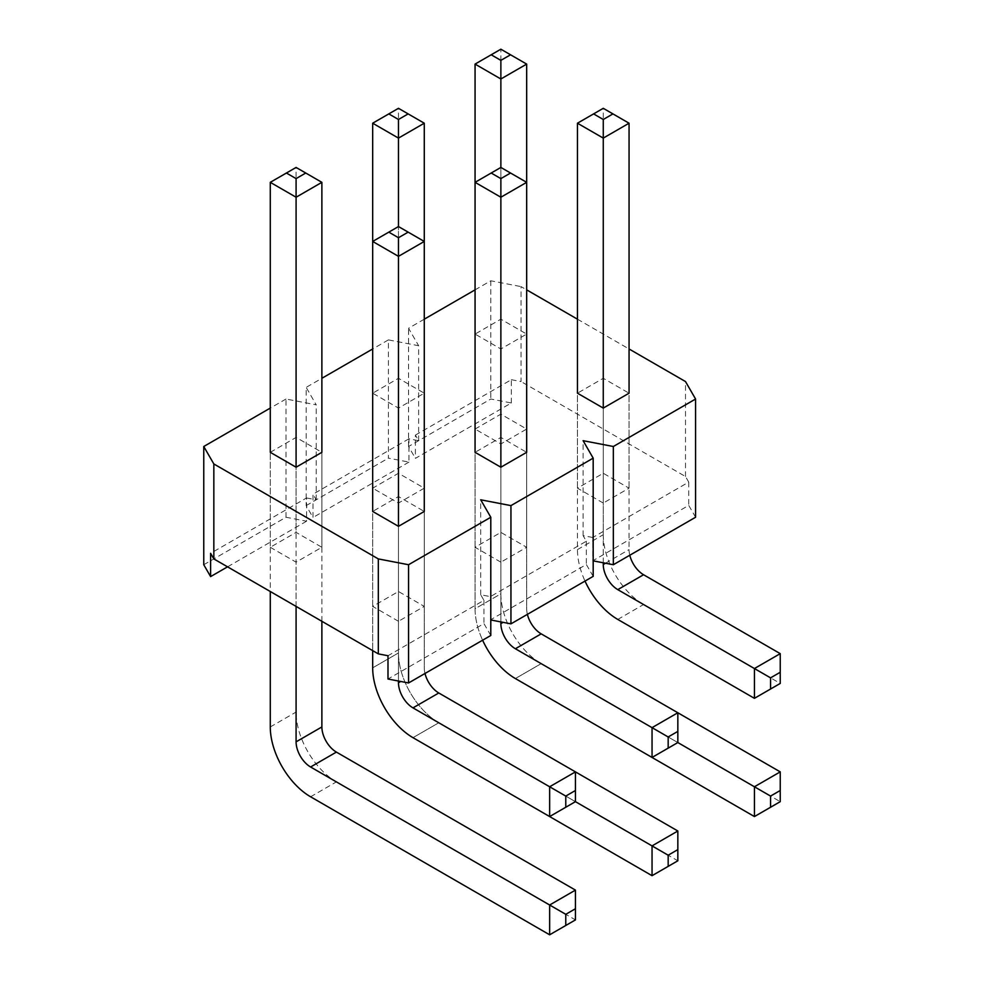<?xml version="1.0" encoding="UTF-8"?>
<svg xmlns="http://www.w3.org/2000/svg" width="984" height="984" viewBox="0 0 984 984"><rect width="100%" height="100%" fill="white"/><g stroke="black" fill="none" stroke-linecap="round" stroke-linejoin="round"><path stroke-width="0.74" stroke-dasharray="4.92 3.69" d="M629.785 555.234A20.529 11.845 60 0 1 629.059 549.601L629.059 393.194L603.266 378.299L577.46 393.194L577.46 549.601A57.011 32.915 -120 0 0 585.013 581.089M577.46 123.209L603.266 108.314L603.266 534.706A57.011 32.915 -120 0 0 643.573 604.533L780.238 683.437L754.433 698.332M603.266 562.799L603.266 408.089L603.266 503.058L577.46 488.162L603.266 473.267L629.059 488.162L603.266 503.058M780.238 683.437L780.238 653.647M603.266 108.314L629.059 123.209M527.387 614.36A20.529 11.845 60 0 1 526.674 608.727L526.674 452.32L500.868 437.425L475.063 452.32L475.063 608.727A57.011 32.915 -120 0 0 482.615 640.203A57.011 32.915 -120 0 1 475.063 608.727L500.868 593.832A57.011 32.915 -120 0 0 541.188 663.646L677.841 742.551L652.048 757.446M475.063 182.335L500.868 167.44L500.868 593.832A57.011 32.915 -120 0 0 541.188 663.659L780.238 801.665L754.433 816.56M500.868 621.913L500.868 467.216L500.868 562.172L475.063 547.276L500.868 532.381L526.674 547.276L500.868 562.172M677.841 742.551L515.382 648.751A20.529 11.845 60 0 1 500.868 623.622L500.868 167.44L526.674 182.335L526.674 608.727A20.529 11.845 60 0 0 541.188 633.856L677.841 712.76L677.841 742.551M425.002 673.474A20.529 11.845 60 0 1 424.276 667.841L424.276 511.434L398.471 496.539L372.678 511.434L372.678 650.621L372.678 393.194L398.471 378.299L424.276 393.194L398.471 408.089L372.678 393.194L372.678 488.162L398.471 503.058L424.276 488.162L398.471 473.267L372.678 488.162M372.678 241.449L398.471 226.554L398.471 652.946A57.011 32.915 -120 0 0 438.79 722.773L575.443 801.665L549.65 816.56M398.471 681.026L398.471 526.329L398.471 621.285L372.678 606.39L398.471 591.495L424.276 606.39L398.471 621.285M575.443 801.665L412.985 707.877A20.529 11.845 60 0 1 398.471 682.736L398.471 226.554L424.276 241.449L424.276 667.841A20.529 11.845 60 0 0 438.79 692.982L575.443 771.874L575.443 801.665M475.063 429.049L500.868 414.153L526.674 429.049L500.868 443.944L475.063 429.049L475.063 334.08L500.868 319.185L526.674 334.08L500.868 348.976L475.063 334.08L475.063 608.727L500.868 593.832L500.868 49.2L526.674 64.095M475.063 64.095L500.868 49.2M780.238 801.665L780.238 771.874M372.678 123.209L398.471 108.314L398.471 652.946A57.011 32.915 -120 0 0 438.79 722.773L677.841 860.791L652.048 875.686M677.841 860.791L677.841 831M398.471 108.314L424.276 123.209M270.28 547.276L296.086 562.172L321.879 547.276L296.086 532.381L270.28 547.276L270.28 452.32L270.28 591.495M270.28 182.335L296.086 167.44L296.086 712.059A57.011 32.915 -120 0 0 336.393 781.886L575.443 919.905L549.65 934.8M321.879 621.285L321.879 452.32L296.086 437.425L296.086 532.381M296.086 606.39L296.086 562.172M575.443 919.905L575.443 890.114M296.086 167.44L321.879 182.335M418.631 440.684L418.631 345.716L388.397 339.898L388.397 458.138L408.95 462.099L408.95 438.815L418.631 440.684L415.408 435.1L415.408 458.372L511.348 402.973L490.795 399.024L408.557 446.502L415.408 458.372M511.348 402.973L511.348 379.701L415.408 435.1M511.348 379.701L521.028 381.558L521.028 286.602L526.674 289.862M695.577 517.252L688.726 505.382L592.786 560.782L592.786 537.498L688.726 482.111L685.504 476.527L521.028 381.558M592.786 537.498L583.106 535.64L586.329 541.225L490.389 596.624L480.709 594.754L483.943 600.338L387.991 655.738M203.762 564.73L286 517.252L306.565 521.212L306.565 497.941L210.613 553.328M306.565 497.941L316.233 499.798L313.01 494.214L313.01 517.486L306.159 505.616L306.159 387.376L321.879 378.299M408.95 438.815L313.01 494.214M270.28 452.32L296.086 437.425M629.059 488.162L629.059 393.194M577.46 319.185L629.059 348.976M475.063 289.862L490.795 280.784L521.028 286.602M424.276 319.185L408.557 328.262L418.631 345.716M388.397 339.898L372.678 348.976M286 517.252L286 399.024L316.233 404.842L306.159 387.376M286 399.024L270.28 408.089M408.557 446.502L408.557 328.262M490.795 280.784L490.795 399.024M316.233 499.798L316.233 404.842M685.504 476.527L685.504 381.558M688.726 482.111L688.726 505.382M583.106 535.64L583.106 440.684M593.18 576.366L586.329 564.496L490.389 619.895L490.389 596.624M586.329 541.225L586.329 564.496M480.709 594.754L480.709 499.798M490.795 635.492L483.943 623.622L387.991 679.009M483.943 600.338L483.943 623.622M500.868 414.153L500.868 319.185M526.674 429.049L526.674 334.08M500.868 443.944L500.868 348.976M424.276 488.162L424.276 393.194M398.471 473.267L398.471 378.299M398.471 503.058L398.471 408.089M321.879 547.276L321.879 452.32M603.266 473.267L603.266 378.299M577.46 488.162L577.46 393.194M526.674 547.276L526.674 452.32M500.868 532.381L500.868 437.425M475.063 547.276L475.063 452.32M424.276 606.39L424.276 511.434M398.471 591.495L398.471 496.539M372.678 606.39L372.678 511.434M306.565 521.212L227.55 566.833M408.95 462.099L313.01 517.486M306.159 505.616L388.397 458.138M577.46 549.601L603.266 534.706M605.48 563.217L629.059 549.601M617.78 619.428L643.573 604.533M503.082 622.343L500.868 623.622M515.382 678.542L541.188 663.646L515.382 678.554M372.678 667.841L398.471 652.946L372.678 667.841M400.697 681.457L398.471 682.736M412.985 737.668L438.79 722.773L412.985 737.668M515.382 648.751L541.188 633.856M412.985 707.877L438.79 692.982M270.28 726.955L296.086 712.059M310.587 796.782L336.393 781.886"/><path stroke-width="1.48" d="M593.586 113.898L603.266 119.495L612.934 113.898L603.266 108.314L577.46 123.209L577.46 393.194L603.266 408.089L603.266 119.495M603.266 408.089L629.059 393.194L629.059 123.209L603.266 138.104L577.46 123.209M585.013 581.089A57.011 32.915 -120 0 0 617.78 619.428L754.433 698.332L754.433 668.542L617.78 589.637A20.529 11.845 60 0 1 603.266 564.496L603.266 562.799M770.558 677.853L770.558 689.021L780.238 683.437L780.238 672.256L770.558 677.853L754.433 668.542L780.238 653.647L643.573 574.742A20.529 11.845 60 0 1 629.785 555.234M754.433 698.332L770.558 689.021M780.238 672.256L780.238 653.647M629.059 123.209L612.934 113.898M491.188 173.024L500.868 178.608L510.548 173.024L500.868 167.44L475.063 182.335L475.063 452.32L500.868 467.216L500.868 178.608M500.868 467.216L526.674 452.32L526.674 182.335L500.868 197.23L475.063 182.335M770.558 807.261L780.238 801.665L780.238 790.496L770.558 796.081L770.558 807.261L754.433 816.56L515.382 678.554A57.011 32.915 -120 0 1 482.615 640.203A57.011 32.915 -120 0 0 515.382 678.542L652.048 757.446L652.048 727.656L515.382 648.751A20.529 11.845 60 0 1 500.868 623.622L500.868 621.913M668.173 736.967L668.173 748.135L677.841 742.551L677.841 731.383L668.173 736.967L652.048 727.656L677.841 712.76L541.188 633.856A20.529 11.845 60 0 1 527.387 614.36M652.048 757.446L668.173 748.135M677.841 731.383L677.841 712.76L780.238 771.874L754.433 786.769L677.841 742.551M500.868 167.44L500.868 78.991L526.674 64.095L526.674 182.335L510.548 173.024M388.803 232.138L398.471 237.722L408.151 232.138L398.471 226.554L372.678 241.449L372.678 511.434L398.471 526.329L398.471 237.722M668.173 866.375L677.841 860.791L677.841 849.61L668.173 855.207L668.173 866.375L652.048 875.686L412.985 737.668A57.011 32.915 -120 0 1 372.678 667.841L372.678 650.621L372.678 667.841A57.011 32.915 -120 0 0 412.985 737.668L549.65 816.56L575.443 801.665L575.443 790.496L565.775 796.081L565.775 807.249M398.471 526.329L424.276 511.434L424.276 241.449L398.471 256.344L372.678 241.449M549.65 816.56L549.65 786.769L412.985 707.877A20.529 11.845 60 0 1 398.471 682.736L398.471 681.026M565.775 796.081L549.65 786.769L575.443 771.874L438.79 692.982A20.529 11.845 60 0 1 425.002 673.474M575.443 790.496L575.443 771.874L677.841 831L652.048 845.896L575.443 801.665M398.471 226.554L398.471 138.104L424.276 123.209L424.276 241.449L408.151 232.138M491.188 54.784L500.868 60.368L510.548 54.784L500.868 49.2L475.063 64.095L475.063 334.08M780.238 790.496L780.238 771.874M754.433 816.56L754.433 786.769L770.558 796.081M475.063 64.095L500.868 78.991L500.868 60.368M526.674 64.095L510.548 54.784M388.803 113.898L398.471 119.495L408.151 113.898L398.471 108.314L372.678 123.209L372.678 393.194M677.841 849.61L677.841 831M652.048 875.686L652.048 845.896L668.173 855.207M372.678 123.209L398.471 138.104L398.471 119.495M424.276 123.209L408.151 113.898M286.405 173.024L296.086 178.608L305.753 173.024L296.086 167.44L270.28 182.335L270.28 452.32L296.086 467.216L296.086 178.608M270.28 591.495L270.28 726.955A57.011 32.915 -120 0 0 310.587 796.782L549.65 934.8L575.443 919.905L575.443 908.736L565.775 914.321L565.775 925.489M549.65 934.8L549.65 905.009L575.443 890.114L336.393 752.096A20.529 11.845 60 0 1 321.879 726.955L321.879 621.285M296.086 467.216L321.879 452.32L321.879 182.335L296.086 197.23L270.28 182.335M565.775 914.321L310.587 766.991A20.529 11.845 60 0 1 296.086 741.85L296.086 606.39M575.443 908.736L575.443 890.114M321.879 182.335L305.753 173.024M408.557 682.97L387.991 679.009L387.991 655.738L378.323 653.88L378.323 558.912L408.557 564.73L490.795 517.252L490.795 635.492L408.557 682.97L408.557 564.73M270.28 408.089L203.762 446.502L203.762 564.73L210.613 576.599L210.613 553.328L213.835 558.912L378.323 653.88M629.059 348.976L685.504 381.558L695.577 399.024L613.339 446.502L583.106 440.684L593.18 458.138L510.942 505.616L480.709 499.798L490.795 517.252M526.674 289.862L577.46 319.185M475.063 289.862L424.276 319.185M372.678 348.976L321.879 378.299M213.835 558.912L213.835 463.956L203.762 446.502M213.835 463.956L378.323 558.912M695.577 399.024L695.577 517.252L613.339 564.73L613.339 446.502M593.18 560.855L613.339 564.73M593.18 458.138L593.18 576.366L510.942 623.856L510.942 505.616M490.795 619.969L510.942 623.856M227.55 566.833L210.613 576.599M603.266 564.496L605.48 563.217M617.78 589.637L643.573 574.742M500.868 623.622L503.082 622.343M515.382 648.751L541.188 633.856M398.471 682.736L400.697 681.457M412.985 707.877L438.79 692.982M296.086 741.85L321.879 726.955M310.587 766.991L336.393 752.096"/></g></svg>
